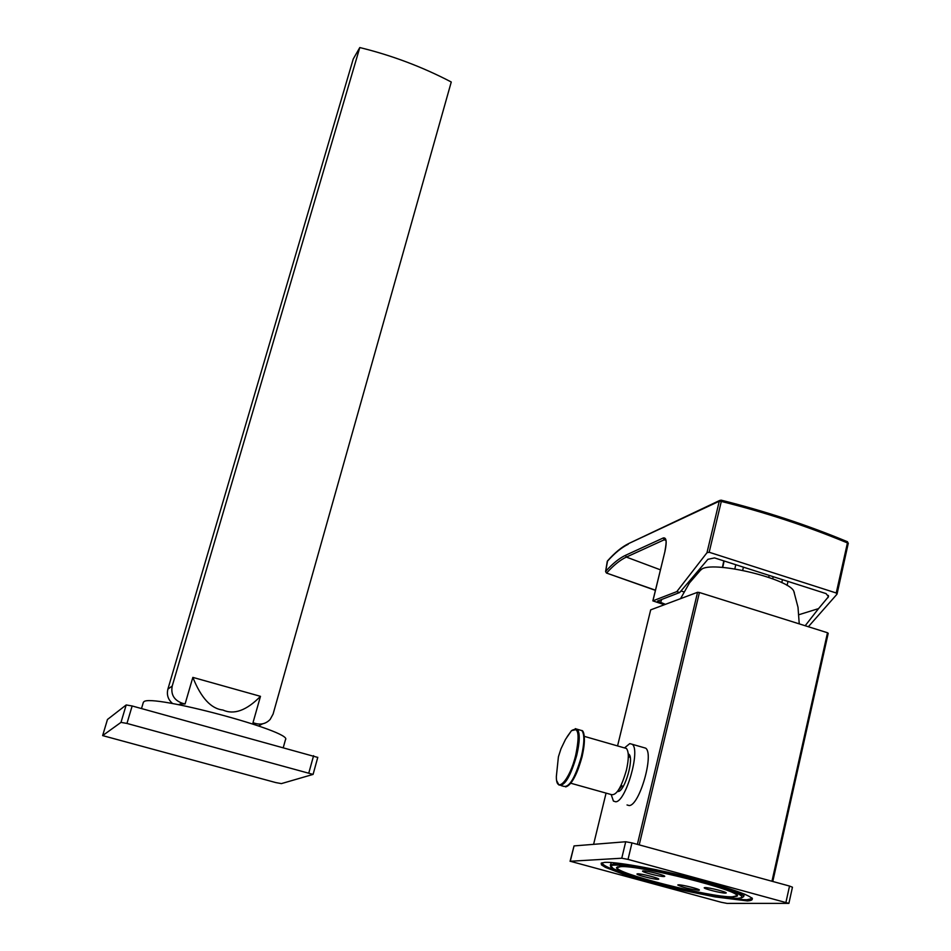 <?xml version="1.0" encoding="UTF-8"?>
<svg xmlns="http://www.w3.org/2000/svg" width="951" height="951" viewBox="0 0 951 951"><rect width="100%" height="100%" fill="white"/><g stroke="black" fill="none" stroke-linecap="round" stroke-linejoin="round"><path stroke-width="1.43" d="M637.574 873.814L636.98 873.981C635.969 874.884 654.538 879.604 658.08 879.342L658.71 879.176C659.78 878.284 641.01 873.517 637.574 873.814M620.599 866.67L617.449 867.562C612.575 872.661 710.92 897.661 732.234 896.817L736.431 895.901C742.969 891.146 638.668 864.768 620.599 866.67M678.443 884.834C682.033 884.596 700.459 889.256 699.389 890.124L698.688 890.291C689.38 889.066 682.402 887.295 677.778 884.989L678.443 884.834M643.173 870.902C646.728 870.629 665.474 875.312 664.725 876.37L664.06 876.549C660.386 876.774 641.842 872.138 642.543 871.068L643.173 870.902M704.941 887.592C708.745 887.402 727.146 891.99 726.219 892.977L725.47 893.132C721.559 893.286 703.348 888.745 704.227 887.747L704.941 887.592M619.85 866.468L616.676 867.371C611.743 872.543 711.348 897.863 732.959 897.007L737.215 896.092C743.86 891.265 638.145 864.53 619.85 866.468M610.162 862.462L611.136 862.89M744.217 894.356L745.287 894.404M570.279 861.261L721.215 902.273L727.039 903.391L788.878 903.367L628.029 859.395L621.764 858.218L570.279 861.261L574.047 845.914L625.71 841.754L631.975 842.895L789.532 886.059L792.456 887.212L788.89 903.355M570.077 861.321L574.047 845.914M772.783 881.47L828.214 633.318L827.501 632.748L771.962 881.244M639.215 844.88L699.425 592.509L827.501 632.748M637.372 844.381L697.57 592.283L699.425 592.509M593.602 844.333L606.072 793.11M617.556 745.929L650.686 609.864L697.57 592.283M643.209 747.45L645.681 748.164C654.347 753.905 639.441 805.818 629.158 805.556L627.03 804.962M794.347 592.782L793.788 591.213C789.14 579.111 716.721 561.256 702.409 568.71L699.484 571.028M665.427 604.337L657.521 601.08L679.692 592.509L707.913 559.307L714.534 557.916L826.05 593.602L828.523 596.634L818.549 608.616L798.935 614.703M683.888 591.879L681.035 590.987M808.35 626.733L836.856 594.363L836.238 592.996L709.173 552.258L706.973 552.733L676.815 591.605L679.692 592.509M818.549 608.616L805.188 625.734M836.238 592.996L847.436 542.914C806.935 526.117 764.889 512.292 721.31 501.427L721.179 500.167L719.741 500.44L629.229 543.294M709.173 552.258L721.31 501.427L719.265 501.225L721.179 500.167C764.818 511.056 806.912 524.904 847.448 541.725L847.222 541.69C806.769 524.916 764.77 511.091 721.227 500.214M664.404 604.729L652.85 600.877L676.815 591.605M652.933 600.806L664.999 551.247C666.996 541.773 666.437 537.339 663.311 537.945L625.473 555.336C619.256 558.249 612.658 563.586 605.692 571.325L607.582 560.828M660.41 569.827L626.364 557.084C620.183 559.961 613.621 565.239 606.69 572.918L605.728 571.872M664.951 551.449L664.915 551.33C666.116 544.721 666.401 540.988 665.783 540.156L664.238 539.776L665.819 540.406M847.436 542.914L847.448 541.725L848.328 543.485L847.436 542.914M655.453 590.191L606.453 573.025L605.597 571.515L607.178 561.839M624.486 747.926L629.776 743.611L632.26 744.288C640.76 749.994 625.782 802.002 615.677 801.788L613.419 801.063L611.184 794.572M628.242 754.036L628.896 754.226C634.388 757.959 624.736 791.529 618.162 791.517L617.472 791.482M628.896 754.226L628.219 753.822M621.027 785.478L622.025 785.764L620.789 785.966M628.314 757.139L628.92 757.305L628.29 754.939M622.025 785.764L618.126 790.578M570.826 783.244L611.136 794.537C616.2 795.951 621.3 787.808 626.424 770.108C628.932 758.85 628.932 751.635 626.412 748.473L624.462 747.914M254.595 724.282L252.978 722.748L260.479 696.334L192.851 677.385L185.076 703.99L180.749 703.895L181.95 703.122C173.914 700.031 170.681 694.325 172.226 686.016L167.899 689.118L353.249 58.974L359.787 47.55C391.764 55.372 422.256 66.855 451.261 82L273.092 714.07L270.167 719.432C266.268 723.485 261.561 724.876 256.057 723.604L254.63 724.591M252.978 722.748L256.057 723.604M181.95 703.122L185.076 703.99M172.226 686.016L359.787 47.55M167.899 689.118C166.508 694.884 168.089 699.698 172.654 703.585M258.553 725.934L262.583 723.818M180.749 703.895L178.55 704.655M143.304 702.468L143.767 701.85C150.08 693.231 293.918 731.83 285.478 739.676L283.327 747.391M107.487 719.467L126.198 704.953L132.153 705.975L317.693 757.4M107.475 719.432L102.637 735.598L275.79 782.578L281.389 783.612L313.081 774.411L126.959 723.438L120.991 722.38L102.649 735.575L107.499 719.396M260.479 696.334C246.571 710.504 234.029 715.057 222.855 710.017C211.027 708.733 201.03 697.868 192.851 677.385M737.869 898.338C749.043 897.268 736.526 891.574 700.316 881.268C666.473 872.067 625.699 864.411 614.762 865.101C586.351 865.981 710.373 899.266 737.869 898.338M741.423 898.006L743.706 896.603C743.432 893.548 728.846 888.032 699.936 880.032M657.058 869.892C635.922 865.66 621.609 863.663 614.096 863.9L610.601 865.053M752.396 898.493L746.868 899.765C738.689 899.694 725.304 897.875 706.688 894.309M644.695 879.639C616.712 871.663 602.494 866.052 602.042 862.807L602.102 862.759M747.51 900.942L715.128 896.924L683.817 890.54L651.304 882.528L623.44 874.302L605.466 867.395L601.448 864.875L601.175 863.175L604.729 862.391C617.211 861.535 664.749 870.438 704.192 881.173C746.297 893.179 760.741 899.765 747.51 900.942M789.532 886.059L785.954 902.249M631.975 842.895L628.029 859.395M625.71 841.754L621.764 858.218M769.228 575.414L768.729 577.364M743.409 567.153L742.695 570.386M735.777 564.716L734.826 568.96M724.115 560.983L722.724 567.485M782.447 579.646L781.793 582.642M787.975 581.418L787.095 585.459M828.416 595.457L827.976 597.668M628.219 544.269C621.609 547.455 614.619 553.173 607.249 561.435L607.416 561.007C614.833 552.674 621.906 546.861 628.659 543.568L719.265 501.225L706.973 552.733M663.311 537.945L664.238 539.776L626.364 557.084L625.473 555.336M652.85 600.877L664.999 551.247M848.197 543.603L837.058 593.983M660.434 602.791L661.753 599.38M582.024 756.818C584.829 744.669 585.138 736.514 582.963 732.353M561.114 785.597L563.479 786.263C569.173 787.868 575.141 777.966 581.382 756.568C584.485 742.981 584.663 734.327 581.893 730.606L579.706 729.976M556.751 780.783L558.903 784.979C564.549 786.572 570.505 776.658 576.746 755.249C579.872 741.661 580.062 733.007 577.328 729.286L575.224 728.644M565.631 786.905C571.289 785.371 576.758 775.362 582.048 756.865C586.838 735.349 582.844 729.988 581.893 730.606L577.328 729.286L571.48 730.677L565.524 739.343L560.971 748.817L558.403 756.818L556.359 776.42C556.026 795.012 569.815 780.2 575.735 755.046C579.908 734.398 578.493 726.267 571.48 730.677L567.153 736.692M567.533 785.954C572.894 782.304 577.709 772.616 582 756.889M126.198 704.953L120.991 722.38M132.153 705.975L126.959 723.438M313.592 755.676L308.861 772.794M617.639 866.765L617.449 867.562M736.656 894.903L736.478 895.687M611.22 862.533L610.649 864.899C609.769 864.661 610.459 865.672 612.729 867.966M744.3 893.988L743.765 896.353M701.374 569.185L689.499 582.88L680.547 598.666M793.788 591.213L798.008 607.285L799.244 623.868M773.211 576.698L772.676 578.79M723.806 560.876L722.403 567.462M606.512 573.049L655.417 590.357M632.26 744.288L645.681 748.164M751.861 897.839L752.384 898.457M584.306 736.359L626.412 748.473M317.789 757.329L313.081 774.411M143.328 702.397L141.509 708.543"/></g></svg>
